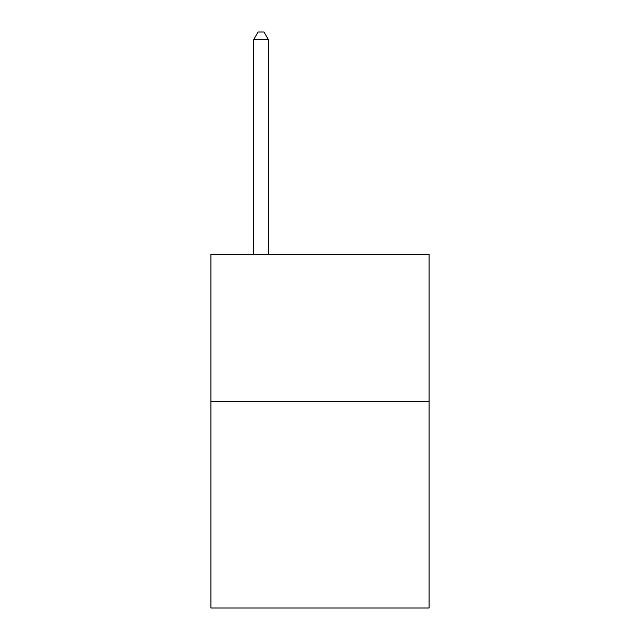 <?xml version="1.0" encoding="UTF-8"?>
<svg xmlns="http://www.w3.org/2000/svg" width="640" height="640" viewBox="0 0 640 640"><rect width="100%" height="100%" fill="white"/><g stroke="black" fill="none" stroke-linecap="round" stroke-linejoin="round"><path stroke-width="0.96" d="M429.072 401.656L429.072 608L210.928 608L210.928 254.264L429.072 254.264L429.072 401.656L210.928 401.656M268.416 254.264L268.416 39.664L253.672 39.664L253.672 254.264M253.672 39.664L258.096 32L263.992 32L268.416 39.664"/></g></svg>

